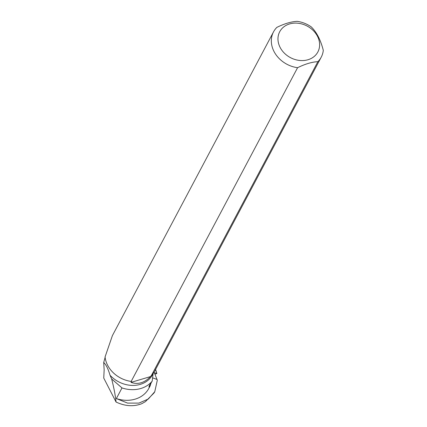 <?xml version="1.0" encoding="UTF-8"?>
<svg xmlns="http://www.w3.org/2000/svg" width="427" height="427" viewBox="0 0 427 427"><rect width="100%" height="100%" fill="white"/><g stroke="black" fill="none" stroke-linecap="round" stroke-linejoin="round"><path stroke-width="0.64" d="M154.926 374.185L156.864 373.508L153.811 372.552M154.558 373.299L157.312 380.227L154.771 391.698L148.334 399.01L138.898 403.109L127.625 403.109L116.357 398.572L121.999 387.929A29.906 24.734 -152.1 0 0 152.183 381.156L149.418 385.506L148.938 387.011L149.904 386.259L149.514 385.325M131.174 381.412L297.582 67.701A26.997 22.327 -152.1 0 1 273.52 31.876L112.402 335.606L105.053 356.983A26.997 22.327 27.9 0 0 131.174 381.412L131.527 381.391L131.009 382.378C138.033 384.796 144.523 382.87 150.48 376.593L151.468 375.386A26.997 22.327 27.9 0 0 154.804 370.892L321.216 57.175A26.997 22.327 -152.1 0 1 317.875 61.675L151.468 375.386M105.197 357.132L103.702 362.518C106.008 364.493 108.122 368.736 110.038 375.248A26.794 22.161 27.9 0 0 152.546 374.719L153.346 373.209M151.297 382.469L149.904 386.259M150.309 385.576L148.831 388.367A29.906 24.734 -152.1 0 1 116.357 398.572M152.615 377.852L157.115 379.475M321.216 57.175A26.997 22.327 -152.1 0 0 323.298 50.349C320.65 39.946 316.631 32.121 311.24 26.885A26.997 22.327 -152.1 0 0 297.155 21.35C291.321 21.617 284.553 23.624 276.861 27.376A26.997 22.327 -152.1 0 0 273.52 31.876M103.702 362.518L104.156 369.942L103.745 378.06L116.069 402.042C125.095 406.269 133.667 406.819 141.78 403.691L145.367 401.674L154.035 392.968M152.183 381.156L153.138 373.497M110.038 375.248L111.66 378.962L121.999 387.929M116.069 402.042C115.391 395.519 113.918 387.828 111.66 378.962M280.107 47.392A21.59 17.859 -152.1 0 1 284.852 26.127A21.59 17.859 -152.1 0 1 309.885 27.734A21.59 17.859 -152.1 0 1 312.735 57.554A21.59 17.859 -152.1 0 1 280.107 47.392M297.582 67.701C305.284 63.949 312.052 61.942 317.875 61.675M131.009 382.378L150.48 376.593M156.778 373.438L155.529 369.526M156.864 373.508L155.604 369.387M154.771 391.698L154.323 392.541"/></g></svg>
